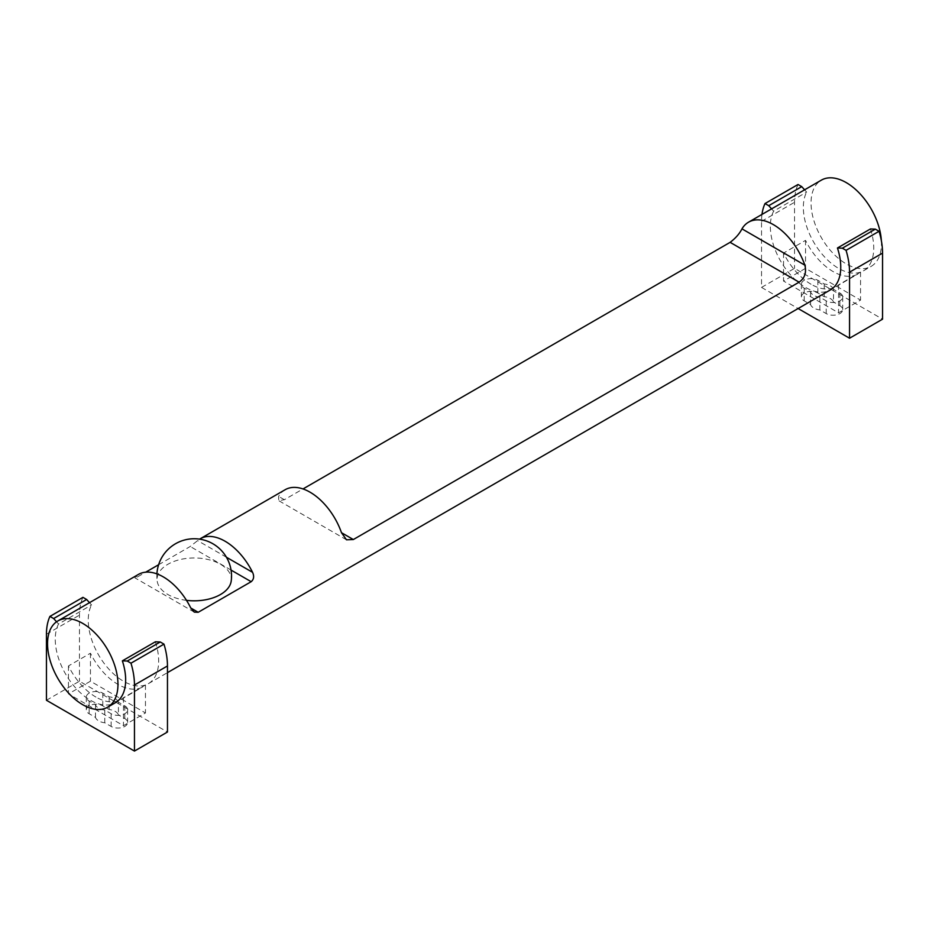 <?xml version="1.0" encoding="UTF-8"?>
<svg xmlns="http://www.w3.org/2000/svg" width="929" height="929" viewBox="0 0 929 929"><rect width="100%" height="100%" fill="white"/><g stroke="black" fill="none" stroke-linecap="round" stroke-linejoin="round"><path stroke-width="0.7" stroke-dasharray="4.64 3.48" d="M811.04 284.239A49.783 28.741 60 0 1 783.542 253.083L805.536 240.379A49.783 28.741 -120 0 0 833.046 271.535A49.783 28.741 -120 0 0 857.931 273.997A49.783 28.741 -120 0 0 860.544 272.139L838.55 284.843A49.783 28.741 60 0 1 835.937 286.701A49.783 28.741 60 0 1 811.04 284.239M95.954 697.087A49.783 28.741 60 0 1 68.456 665.93L90.45 653.226A49.783 28.741 -120 0 0 117.96 684.383A49.783 28.741 -120 0 0 142.857 686.845A49.783 28.741 -120 0 0 145.458 684.987L123.464 697.691A49.783 28.741 60 0 1 120.851 699.549A49.783 28.741 60 0 1 95.954 697.087M783.542 253.083L783.542 281.057L805.536 268.353L860.544 300.113L838.55 312.818L783.542 281.057M805.536 240.379L805.536 268.353M860.544 272.139L860.544 300.113M838.55 284.843L838.55 312.818M68.456 665.93L68.456 693.905L90.45 681.212L145.458 712.961L123.464 725.665L68.456 693.905M90.45 653.226L90.45 681.212M145.458 684.987L145.458 712.961M123.464 697.691L123.464 725.665M833.51 289.325A11.671 6.735 0 0 0 830.294 285.818A11.671 6.735 0 0 0 824.22 283.972L817.857 280.303A9.65 5.574 0 0 0 807.347 279.095A9.65 5.574 0 0 0 801.39 284.239A9.65 5.574 0 0 0 804.224 288.176L810.576 291.845A11.671 6.735 0 0 0 813.792 295.352A11.671 6.735 0 0 0 819.866 297.21L826.218 300.88A9.65 5.574 0 0 0 836.739 302.088A9.65 5.574 0 0 0 842.696 296.943A9.65 5.574 0 0 0 839.862 292.995L833.51 289.325L833.51 302.03A11.671 6.735 0 0 0 830.294 298.523A11.671 6.735 0 0 0 824.22 296.676L817.857 292.995A9.65 5.574 0 0 0 807.347 291.799A9.65 5.574 0 0 0 801.39 296.943A9.65 5.574 0 0 0 804.224 300.88L810.576 304.549A11.671 6.735 0 0 0 813.792 308.056A11.671 6.735 0 0 0 819.866 309.914L826.218 313.584A9.65 5.574 0 0 0 836.739 314.792A9.65 5.574 0 0 0 842.696 309.647A9.65 5.574 0 0 0 839.862 305.699L833.51 302.03M118.424 702.185A11.671 6.735 0 0 0 115.208 698.678A11.671 6.735 0 0 0 109.134 696.82L102.782 693.15A9.65 5.574 0 0 0 92.261 691.942A9.65 5.574 0 0 0 86.304 697.087A9.65 5.574 0 0 0 89.138 701.023L95.49 704.693A11.671 6.735 0 0 0 98.706 708.2A11.671 6.735 0 0 0 104.78 710.058L111.143 713.727A9.65 5.574 0 0 0 121.653 714.935A9.65 5.574 0 0 0 127.61 709.791A9.65 5.574 0 0 0 124.776 705.854L118.424 702.185L118.424 714.889A11.671 6.735 0 0 0 115.208 711.382A11.671 6.735 0 0 0 109.134 709.524L102.782 705.854A9.65 5.574 0 0 0 92.261 704.646A9.65 5.574 0 0 0 86.304 709.791A9.65 5.574 0 0 0 89.138 713.727L95.49 717.397A11.671 6.735 0 0 0 98.706 720.904A11.671 6.735 0 0 0 104.78 722.762L111.143 726.432A9.65 5.574 0 0 0 121.653 727.639A9.65 5.574 0 0 0 127.61 722.495A9.65 5.574 0 0 0 124.776 718.558L118.424 714.889M819.866 309.914L819.866 297.21M810.576 291.845L810.576 304.549M824.22 296.676L824.22 283.972M104.78 722.762L104.78 710.058M95.49 704.693L95.49 717.397M109.134 709.524L109.134 696.82M186.497 600.355A37.125 21.437 180 0 1 167.952 594.548A37.125 21.437 180 0 1 157.187 581.043A37.125 21.437 180 0 1 167.952 564.24A37.125 21.437 180 0 1 220.44 564.24A37.125 21.437 180 0 1 231.205 581.043M761.977 214.425A62.231 35.929 -120 0 0 761.536 221.357L761.536 287.409L794.539 268.353L882.55 319.17M761.536 287.409L798.116 308.533M798.023 184.499A62.231 35.929 -120 0 0 794.539 202.301L794.539 268.353M46.45 700.257L79.453 681.212L167.464 732.017M82.936 597.347A62.231 35.929 -120 0 0 79.453 615.149L79.453 681.212M89.509 602.677L91.553 604.953L58.55 624.009L56.553 621.78M804.595 189.818L806.639 192.106L773.636 211.162L771.593 208.874M138.409 574.436A49.783 28.741 -120 0 0 135.82 576.282L134.891 577.838L137.213 577.083L145.702 572.183M158.627 564.727L190.201 546.496L197.61 540.608A49.783 28.741 60 0 1 199.584 539.134M285.145 489.722A49.783 28.741 -120 0 0 278.607 496.388L278.758 500.685L284.355 499.709L303.005 488.944M870.45 228.952A49.783 28.741 60 0 1 863.436 270.827A49.783 28.741 60 0 1 838.55 268.353A49.783 28.741 60 0 1 806.639 192.106M773.636 211.162A49.783 28.741 -120 0 0 805.536 287.409A49.783 28.741 -120 0 0 830.433 289.871M155.364 641.8A49.783 28.741 60 0 1 148.35 683.674A49.783 28.741 60 0 1 123.464 681.212A49.783 28.741 60 0 1 91.553 604.953M58.55 624.009A49.783 28.741 -120 0 0 90.45 700.257A49.783 28.741 -120 0 0 115.347 702.73M881.366 240.716A49.783 28.741 60 0 1 871.135 266.379A49.783 28.741 60 0 1 846.249 263.906A49.783 28.741 60 0 1 813.723 220.034A49.783 28.741 60 0 1 821.352 180.145M839.862 305.699L839.862 292.995M826.218 313.584L826.218 300.88M804.224 300.88L804.224 288.176M817.857 292.995L817.857 280.303M124.776 718.558L124.776 705.854M111.143 726.432L111.143 713.727M89.138 713.727L89.138 701.023M102.782 705.854L102.782 693.15M761.536 221.357L794.539 202.301M46.45 634.205L79.453 615.149M137.213 577.083L135.82 576.282M231.054 570.081L190.201 546.496M226.444 557.249L197.61 540.608M284.355 499.709L278.607 496.388M835.937 286.701L857.931 273.997M120.851 699.549L142.857 686.845M842.696 309.647L842.696 296.943M801.39 296.943L801.39 284.239M127.61 722.495L127.61 709.791M86.304 709.791L86.304 697.087M156.92 573.89A37.334 37.334 0 0 0 157.187 581.043M194.3 612.141L134.891 577.838M346.482 539.795L278.758 500.685M148.35 683.674L167.464 672.642M863.436 270.827L871.135 266.379"/><path stroke-width="1.39" d="M156.92 573.89A37.334 37.334 0 0 1 212.869 543.755A37.334 37.334 0 0 1 231.205 581.043A37.125 21.437 180 0 1 186.497 600.355M879.066 231.286L846.064 250.342L842.348 248.194L875.35 229.138L879.066 231.286A62.231 35.929 -120 0 1 882.55 253.118L882.55 319.17L849.547 338.226L849.547 272.162A62.231 35.929 -120 0 0 846.064 250.342M798.116 308.533L849.547 338.226M765.02 203.544L798.023 184.499L801.739 186.636L768.736 205.692L765.02 203.544A62.231 35.929 -120 0 0 761.977 214.425M163.98 644.134L130.977 663.19L127.261 661.042L160.264 641.985L163.98 644.134A62.231 35.929 -120 0 1 167.464 665.965L167.464 732.017L134.461 751.073L134.461 685.021A62.231 35.929 -120 0 0 130.977 663.19M49.934 616.403L82.936 597.347L86.652 599.495L53.65 618.54L49.934 616.403A62.231 35.929 -120 0 0 46.45 634.205L46.45 700.257L134.461 751.073M56.553 621.78L53.65 618.54M86.652 599.495L89.509 602.677M771.593 208.874L768.736 205.692M801.739 186.636L804.595 189.818M82.751 704.705A49.783 28.741 60 0 1 50.224 660.833A49.783 28.741 60 0 1 57.865 620.944A49.783 28.741 60 0 1 82.751 623.405A49.783 28.741 60 0 1 115.277 667.277A49.783 28.741 60 0 1 107.648 707.178A49.783 28.741 60 0 1 82.751 704.705M199.584 539.134A49.783 28.741 60 0 1 200.2 538.762A49.783 28.741 60 0 1 225.085 541.235A49.783 28.741 60 0 1 252.572 572.345C254.325 576.259 253.861 579.371 251.178 581.693L198.191 612.292L194.3 612.141L190.782 608.007A49.783 28.741 -120 0 0 163.307 576.897A49.783 28.741 -120 0 0 138.409 574.436L57.865 620.944M145.702 572.183L158.627 564.727M303.005 488.944L730.124 242.341C735.513 238.288 739.461 233.794 741.981 228.859A49.783 28.741 60 0 1 748.519 222.194A49.783 28.741 60 0 1 773.416 224.655A49.783 28.741 60 0 1 804.851 265.16C806.639 272.58 804.735 278.247 799.114 282.172L353.334 539.54L346.482 539.795L341.477 532.689A49.783 28.741 -120 0 0 310.042 492.184A49.783 28.741 -120 0 0 285.145 489.722L200.2 538.762M842.348 248.194L837.447 247.997L870.45 228.952L875.35 229.138M167.464 672.642L830.433 289.871A49.783 28.741 -120 0 0 837.447 247.997M127.261 661.042L122.361 660.856L155.364 641.8L160.264 641.985M107.648 707.178L115.347 702.73A49.783 28.741 -120 0 0 122.361 660.856M748.519 222.194L821.352 180.145A49.783 28.741 60 0 1 846.249 182.607A49.783 28.741 60 0 1 881.366 240.716M849.547 272.162L882.55 253.118M134.461 685.021L167.464 665.965M198.191 612.292L190.782 608.007M251.178 581.693L231.054 570.081M252.572 572.345L226.444 557.249M353.334 539.54L341.477 532.689M799.114 282.172L730.124 242.341M804.851 265.16L741.981 228.859"/></g></svg>
